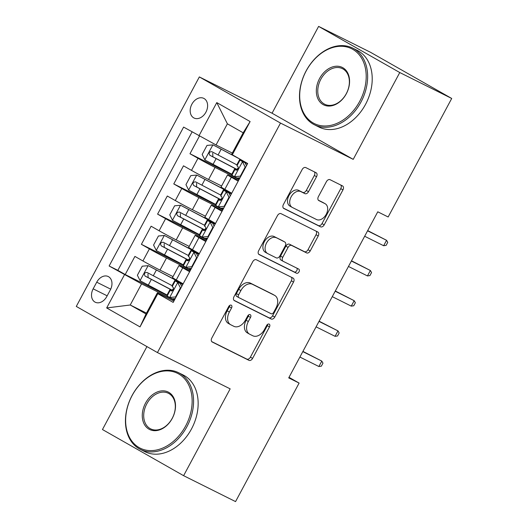 <?xml version="1.0" encoding="UTF-8"?>
<svg xmlns="http://www.w3.org/2000/svg" width="528" height="528" viewBox="0 0 528 528"><rect width="100%" height="100%" fill="white"/><g stroke="black" fill="none" stroke-linecap="round" stroke-linejoin="round"><path stroke-width="0.79" d="M231.238 305.184A2.356 1.597 119.6 0 0 228.697 306.55L211.807 338.039A3.366 2.277 119.6 0 0 212.183 341.986A3.366 2.277 119.6 0 0 212.256 342.025L248.965 360.34A3.366 2.277 119.6 0 0 252.595 358.393L269.485 326.905A2.356 1.597 119.6 0 0 269.221 324.139A2.356 1.597 119.6 0 0 269.168 324.113A2.356 1.597 119.6 0 0 266.627 325.479L264.442 329.551A10.765 7.286 119.6 0 1 252.833 335.782L249.77 334.257A10.765 7.286 119.6 0 1 249.533 334.132A10.765 7.286 119.6 0 1 248.332 321.512L250.516 317.44A2.356 1.597 119.6 0 0 250.252 314.675A2.356 1.597 119.6 0 0 250.199 314.648A2.356 1.597 119.6 0 0 247.658 316.015L245.474 320.087A10.765 7.286 119.6 0 1 233.864 326.317L230.809 324.793A10.765 7.286 119.6 0 1 230.571 324.667A10.765 7.286 119.6 0 1 229.363 312.048L231.548 307.969A2.356 1.597 119.6 0 0 231.29 305.21A2.356 1.597 119.6 0 0 231.238 305.184M191.875 104.207A10.969 8.072 -63.5 0 0 194 118.008A10.969 8.072 -63.5 0 0 205.913 112.187A10.969 8.072 -63.5 0 0 203.795 98.38A10.969 8.072 -63.5 0 0 191.875 104.207M316.543 176.708A3.366 2.277 119.6 0 0 316.166 172.768A3.366 2.277 119.6 0 0 316.087 172.729L305.791 167.587A3.366 2.277 119.6 0 0 302.161 169.534L283.411 204.508A3.366 2.277 119.6 0 0 283.787 208.454A3.366 2.277 119.6 0 0 283.859 208.494L320.569 226.809A3.366 2.277 119.6 0 0 324.192 224.862L342.949 189.889A3.366 2.277 119.6 0 0 342.573 185.942A3.366 2.277 119.6 0 0 342.5 185.902L330.059 179.698A3.366 2.277 119.6 0 0 326.429 181.645L318.404 196.614A3.366 2.277 119.6 0 0 318.78 200.554A3.366 2.277 119.6 0 0 318.853 200.594L325.024 203.669A9.002 6.092 119.6 0 1 325.222 203.775A9.002 6.092 119.6 0 1 326.146 214.467A9.002 6.092 119.6 0 1 316.523 219.529L292.354 207.471A9.002 6.092 119.6 0 1 292.156 207.365A9.002 6.092 119.6 0 1 291.232 196.673A9.002 6.092 119.6 0 1 300.854 191.611L304.887 193.624A3.366 2.277 119.6 0 0 308.51 191.677L316.543 176.708L314.345 175.461A3.366 2.277 119.6 0 0 314.404 171.884M353.219 159.364L399.769 72.541L451.711 98.465L370.557 52.318L318.615 26.4L272.065 113.216L199.346 76.93L280.5 123.07L353.219 159.364L272.065 113.216M146.929 346.592L102.458 429.535L183.612 475.682L230.162 388.859L157.443 352.572L280.5 123.07M183.612 475.682L235.554 501.6L299.105 383.077L289.014 377.335M451.711 98.465L388.159 216.988L377.771 211.807L288.717 377.89L299.105 383.077M256.364 259.769A3.366 2.277 119.6 0 0 252.734 261.716L233.983 296.69A3.366 2.277 119.6 0 0 234.359 300.637A3.366 2.277 119.6 0 0 234.432 300.676L271.141 318.991A3.366 2.277 119.6 0 0 274.765 317.044L293.522 282.071A3.366 2.277 119.6 0 0 293.146 278.131A3.366 2.277 119.6 0 0 293.073 278.091L256.364 259.769M258.694 250.602L277.451 215.622A3.366 2.277 119.6 0 1 281.074 213.675L317.783 231.997A3.366 2.277 119.6 0 1 317.856 232.036A3.366 2.277 119.6 0 1 318.232 235.976L310.207 250.945A3.366 2.277 119.6 0 1 306.583 252.892L291.694 245.467A3.366 2.277 119.6 0 0 288.064 247.408L282.737 257.341A3.366 2.277 119.6 0 0 283.114 261.281A3.366 2.277 119.6 0 0 283.193 261.32L298.69 269.056A2.356 1.597 119.6 0 1 298.742 269.082A2.356 1.597 119.6 0 1 298.987 271.88A2.356 1.597 119.6 0 1 296.465 273.207L259.142 254.582A3.366 2.277 119.6 0 1 259.07 254.542A3.366 2.277 119.6 0 1 258.694 250.602M199.445 136.072L189.974 153.74L232.142 174.788M239.118 179.434L215.061 167.429A13.708 0.37 -151.8 0 1 197.98 158.294L191.499 170.372L183.493 165.818L173.778 183.935L215.952 204.983M222.928 209.629L198.871 197.624A13.708 0.37 -151.8 0 1 181.784 188.489L175.309 200.567L167.303 196.013L157.588 214.137L199.762 235.178M206.738 239.831L182.681 227.825A13.708 0.37 -151.8 0 1 165.594 218.684L159.119 230.769L151.114 226.215L141.398 244.332L149.404 248.886A13.708 0.37 28.2 0 0 166.485 258.02L190.542 270.026M183.566 265.379L141.398 244.332M191.499 170.372A13.708 0.37 28.2 0 0 208.586 179.507L221.602 186.001M175.309 200.567A13.708 0.37 28.2 0 0 192.397 209.702L205.405 216.196M159.119 230.769A13.708 0.37 28.2 0 0 176.2 239.903L189.215 246.398M106.762 296.571L110.326 289.925A10.626 7.814 -63.5 0 0 108.273 276.553A10.626 7.814 -63.5 0 0 96.73 282.19L93.166 288.836A10.626 7.814 -63.5 0 0 95.218 302.207A10.626 7.814 -63.5 0 0 106.762 296.571M199.346 76.93L76.289 306.431L157.443 352.572M198.964 135.821L216.777 102.604L250.114 121.559L232.307 154.777L231.845 153.932L243.177 132.799L227.383 123.816L216.051 144.956L183.612 127.09L109.131 266L141.57 283.866L174.352 300.221M232.307 154.777L247.658 163.502L173.177 302.412L157.826 293.68L140.012 326.898L106.676 307.943L124.483 274.725M238.656 180.299L230.855 176.405A13.708 0.37 -151.8 0 0 227.542 174.913L221.067 186.998A13.708 0.37 28.2 0 0 224.842 189.328L231.719 193.235M222.46 210.494L214.665 206.606A13.708 0.37 -151.8 0 0 211.352 205.115L204.877 217.193A13.708 0.37 28.2 0 0 208.646 219.523L215.523 223.436M206.27 240.695L198.469 236.801A13.708 0.37 -151.8 0 0 195.162 235.31L188.681 247.388A13.708 0.37 28.2 0 0 192.456 249.724L199.333 253.631M192.093 131.908L117.856 270.349L125.202 274.527L134.917 256.41L142.923 260.964A13.708 0.37 28.2 0 0 160.01 270.098L173.026 276.593M190.08 270.89L182.279 266.996A13.708 0.37 28.2 0 0 178.966 265.511A13.708 0.37 28.2 0 0 182.741 267.841L189.618 271.748M178.966 265.511L172.491 277.589A13.708 0.37 28.2 0 0 176.266 279.919L183.143 283.826M238.194 181.157L231.317 177.25A13.708 0.37 -151.8 0 1 227.542 174.913M222.004 211.358L215.127 207.445A13.708 0.37 -151.8 0 1 211.352 205.115M205.808 241.553L198.931 237.646A13.708 0.37 -151.8 0 1 195.162 235.31M165.594 218.684L157.588 214.137M181.784 188.489L173.778 183.935M197.98 158.294L189.974 153.74M216.051 144.956L232.307 153.067M141.57 283.866L130.231 304.999L146.025 313.982L157.364 292.842L157.826 293.68M146.494 313.117L130.231 304.999L106.676 307.943M173.89 301.092L157.364 292.842M399.769 72.541L318.615 26.4M167.376 295.574L125.202 274.527M117.856 270.349L109.131 266M146.025 313.982L140.012 326.898M216.777 102.604L227.383 123.816M250.114 121.559L243.177 132.799M229.739 305.382A2.356 1.597 119.6 0 1 229.357 306.728L227.172 310.801A10.765 7.286 119.6 0 0 228.373 323.42L230.571 324.667M249.533 334.132L247.342 332.884A10.765 7.286 119.6 0 1 246.14 320.265L248.325 316.193A2.356 1.597 119.6 0 0 248.701 314.846M211.748 341.616L246.774 359.093A3.366 2.277 119.6 0 0 250.404 357.146L267.287 325.657A2.356 1.597 119.6 0 0 267.67 324.317M233.917 300.267L268.943 317.744A3.366 2.277 119.6 0 0 272.573 315.797L291.331 280.823A3.366 2.277 119.6 0 0 291.39 277.246M238.583 294.855A2.356 1.597 119.6 0 0 238.847 297.614A2.356 1.597 119.6 0 0 238.9 297.647L271.121 313.724A2.356 1.597 119.6 0 0 273.662 312.358L275.966 308.062A10.765 7.286 119.6 0 0 274.758 295.449A10.765 7.286 119.6 0 0 274.527 295.324L252.503 284.328A10.765 7.286 119.6 0 0 240.887 290.558L238.583 294.855L236.392 293.608A2.356 1.597 119.6 0 0 236.656 296.366A2.356 1.597 119.6 0 0 236.702 296.399L238.795 297.587M274.758 295.449L272.567 294.202A10.765 7.286 119.6 0 0 272.329 294.076L274.527 295.324M236.392 293.608L238.696 289.311A10.765 7.286 119.6 0 1 250.305 283.081L272.329 294.076M283.048 261.241L280.995 260.073A3.366 2.277 119.6 0 1 280.922 260.033A3.366 2.277 119.6 0 1 280.546 256.093L285.872 246.16A3.366 2.277 119.6 0 1 289.502 244.22L304.385 251.645A3.366 2.277 119.6 0 0 308.015 249.698L316.041 234.729A3.366 2.277 119.6 0 0 316.1 231.158M258.634 254.173L294.268 271.96A2.356 1.597 119.6 0 0 296.597 270.937A2.356 1.597 119.6 0 0 296.908 268.171M276.243 237.752A9.002 6.092 119.6 0 0 266.62 242.814A9.002 6.092 119.6 0 0 267.544 253.506A9.002 6.092 119.6 0 0 267.742 253.612L276.256 257.862A3.366 2.277 119.6 0 0 279.886 255.915L285.212 245.989A3.366 2.277 119.6 0 0 284.836 242.042A3.366 2.277 119.6 0 0 284.757 242.002L274.052 236.511A9.002 6.092 119.6 0 0 264.422 241.567A9.002 6.092 119.6 0 0 265.353 252.259L267.544 253.506M282.711 240.841A3.366 2.277 119.6 0 0 282.638 240.794A3.366 2.277 119.6 0 0 282.566 240.755L284.757 242.002M274.052 236.511L282.566 240.755M292.156 207.365L289.964 206.118A9.002 6.092 119.6 0 1 289.034 195.426A9.002 6.092 119.6 0 1 298.663 190.364L302.689 192.377A3.366 2.277 119.6 0 0 306.319 190.43L314.345 175.461M323.215 202.646A9.002 6.092 119.6 0 0 323.024 202.528A9.002 6.092 119.6 0 0 322.832 202.422L325.024 203.669M318.344 200.185L322.832 202.422M283.345 208.085L318.371 225.562A3.366 2.277 119.6 0 0 322.001 223.615L340.758 188.641A3.366 2.277 119.6 0 0 340.817 185.064M182.827 283.648A21.767 0.587 28.2 0 1 173.798 279.048L148.249 265.67L142.237 266.198L137.379 275.253L140.151 280.771L167.039 294.994A26.222 0.706 28.2 0 0 167.548 295.258M148.249 265.67L175.138 279.893A26.222 0.706 28.2 0 0 183.064 283.972M173.342 289.621L172.808 289.225L173.422 289.443M172.564 285.899A26.222 0.706 -151.8 0 1 172.055 285.635L147.068 272.468C144.395 272.547 143.748 273.755 145.127 276.091L170.115 289.258A26.222 0.706 28.2 0 0 172.63 290.565M172.735 290.466A21.767 0.587 -151.8 0 1 168.782 288.413L148.117 277.583L147.959 273.973M175.243 298.564L172.247 298.828L169.541 297.482L175.547 296.954L180.404 287.892L177.639 282.381L175.25 280.896L181.342 283.424A26.222 0.706 -151.8 0 1 182.965 284.156M177.639 282.381L182.78 284.5M169.541 297.482L167.152 295.997L170.227 290.261L171.27 290.954M172.742 298.782L174.689 299.6M180.338 283.727L181.718 286.48M171.97 290.954L170.227 290.261M171.303 290.974L171.23 290.935C173.224 290.519 173.87 289.311 173.171 287.311L172.168 286.638L175.25 280.896M318.886 366.524L321.354 366.161L322.971 363.145L321.796 361.086L318.886 366.524L299.891 357.047M302.808 351.608L321.796 361.086L302.92 351.391M175.547 296.954L175.989 297.172M180.847 288.116L180.404 287.892M132.125 395.545A41.818 30.763 -63.5 0 0 139.135 447.599A41.818 30.763 -63.5 0 0 185.645 425.977A41.818 30.763 -63.5 0 0 178.642 373.916A41.818 30.763 -63.5 0 0 132.125 395.545M186.925 426.657A42.847 31.515 116.5 0 1 140.382 449.407A42.847 31.515 116.5 0 1 132.092 395.479A42.847 31.515 116.5 0 1 178.642 372.735A42.847 31.515 116.5 0 1 186.925 426.657M145.51 403.154A20.909 15.378 116.5 0 1 168.762 392.337A20.909 15.378 116.5 0 1 172.267 418.367A20.909 15.378 116.5 0 1 149.008 429.178A20.909 15.378 116.5 0 1 145.51 403.154M172.234 418.301A19.879 14.626 -63.5 0 0 168.386 393.281A19.879 14.626 -63.5 0 0 146.791 403.834A19.879 14.626 -63.5 0 0 150.632 428.861A19.879 14.626 -63.5 0 0 172.234 418.301M178.642 372.735L183.216 375.012A42.847 31.515 116.5 0 1 191.499 428.941A42.847 31.515 116.5 0 1 144.949 451.691L140.382 449.407M306.187 70.924A41.818 30.763 -63.5 0 0 313.196 122.978A41.818 30.763 -63.5 0 0 359.707 101.35A41.818 30.763 -63.5 0 0 352.704 49.295A41.818 30.763 -63.5 0 0 306.187 70.924M360.987 102.036A42.847 31.515 116.5 0 1 314.437 124.786A42.847 31.515 116.5 0 1 306.154 70.858A42.847 31.515 116.5 0 1 352.704 48.107A42.847 31.515 116.5 0 1 360.987 102.036M319.572 78.527A20.909 15.378 116.5 0 1 342.824 67.716A20.909 15.378 116.5 0 1 346.328 93.746A20.909 15.378 116.5 0 1 323.07 104.557A20.909 15.378 116.5 0 1 319.572 78.527M346.295 93.68A19.879 14.626 -63.5 0 0 342.448 68.66A19.879 14.626 -63.5 0 0 320.852 79.213A19.879 14.626 -63.5 0 0 324.694 104.234A19.879 14.626 -63.5 0 0 346.295 93.68M352.704 48.107L357.278 50.391A42.847 31.515 116.5 0 1 365.561 104.32A42.847 31.515 116.5 0 1 319.011 127.063L314.437 124.786M199.016 253.453A21.767 0.587 28.2 0 1 189.994 248.853L164.439 235.475L158.433 235.996L153.575 245.058L156.341 250.569L183.229 264.799A26.222 0.706 28.2 0 0 183.737 265.063M164.439 235.475L191.327 249.698A26.222 0.706 28.2 0 0 199.254 253.777M189.532 259.426L189.004 259.03L189.611 259.241M188.76 255.697A26.222 0.706 -151.8 0 1 188.252 255.433L163.264 242.273C160.585 242.345 159.938 243.553 161.317 245.896L186.305 259.057A26.222 0.706 28.2 0 0 188.819 260.37M188.932 260.264A21.767 0.587 -151.8 0 1 184.972 258.212L164.307 247.388L164.149 243.778M215.213 223.258A21.767 0.587 28.2 0 1 206.184 218.658L180.629 205.273L174.623 205.801L169.765 214.856L172.537 220.374L199.426 234.597A26.222 0.706 28.2 0 0 199.927 234.861M180.629 205.273L207.517 219.496A26.222 0.706 28.2 0 0 215.45 223.582M205.722 229.231L205.194 228.835L205.801 229.046M204.95 225.502A26.222 0.706 -151.8 0 1 204.442 225.238L179.454 212.078C176.774 212.15 176.128 213.358 177.514 215.701L202.501 228.862A26.222 0.706 28.2 0 0 205.009 230.168M205.121 230.069A21.767 0.587 -151.8 0 1 201.161 228.017L180.503 217.193L180.338 213.583M231.403 193.057A21.767 0.587 28.2 0 1 222.374 188.456L196.819 175.078L190.813 175.6L185.955 184.661L188.727 190.179L215.615 204.402A26.222 0.706 28.2 0 0 216.124 204.666M196.819 175.078L223.707 189.301A26.222 0.706 28.2 0 0 231.64 193.38M221.912 199.03L221.384 198.634L221.998 198.851M221.14 195.307A26.222 0.706 -151.8 0 1 220.631 195.037L195.644 181.876C192.971 181.955 192.324 183.163 193.703 185.5L218.691 198.66A26.222 0.706 28.2 0 0 221.206 199.973M221.311 199.874A21.767 0.587 -151.8 0 1 217.358 197.822L196.693 186.991L196.535 183.381M236.94 157.41L213.015 144.883L207.009 145.405L202.151 154.466L204.917 159.977L231.805 174.2A26.222 0.706 28.2 0 0 232.313 174.471M213.015 144.883L239.903 159.106A26.222 0.706 28.2 0 0 240.134 159.225M238.108 168.835L237.58 168.439L238.187 168.65M237.336 165.106A26.222 0.706 -151.8 0 1 236.828 164.842L211.84 151.681C209.161 151.754 208.514 152.962 209.893 155.305L234.881 168.465A26.222 0.706 28.2 0 0 237.395 169.772M237.508 169.673A21.767 0.587 -151.8 0 1 233.548 167.62L212.883 156.796L212.725 153.186M191.433 268.369L188.437 268.633L185.731 267.28L191.737 266.759L196.594 257.697L193.829 252.186L191.44 250.701L197.531 253.229A26.222 0.706 -151.8 0 1 199.162 253.955M193.829 252.186L198.97 254.305M185.731 267.28L183.341 265.802L186.417 260.06L187.46 260.759M188.932 268.587L190.879 269.405M196.528 253.532L197.914 256.285M188.159 260.759L186.417 260.06M187.499 260.773L187.42 260.74C189.42 260.324 190.067 259.116 189.361 257.116L188.364 256.436L191.44 250.701M335.075 336.323L337.544 335.966L339.167 332.95L337.986 330.891L335.075 336.323L316.087 326.845M318.998 321.413L337.986 330.891L319.117 321.196M191.737 266.759L192.179 266.977M197.036 257.915L196.594 257.697M207.623 238.168L204.626 238.432L201.927 237.085L207.933 236.557L212.791 227.502L210.019 221.984L207.629 220.506L213.728 223.027A26.222 0.706 -151.8 0 1 215.351 223.76M210.019 221.984L215.167 224.11M201.927 237.085L199.531 235.6L202.613 229.865L203.65 230.558M205.128 238.385L207.068 239.204M212.725 223.337L214.104 226.09M204.349 230.558L202.613 229.865M203.689 230.578L203.61 230.538C205.61 230.122 206.257 228.914 205.557 226.915L204.554 226.241L207.629 220.506M351.265 306.128L353.74 305.771L355.357 302.749L354.182 300.689L351.265 306.128L332.277 296.65M335.188 291.218L354.182 300.689L335.306 291.001M207.933 236.557L208.369 236.782M213.226 227.72L212.791 227.502M223.819 207.973L220.816 208.237L218.117 206.89L224.123 206.362L228.98 197.3L226.215 191.789L223.819 190.304L229.918 192.832A26.222 0.706 -151.8 0 1 231.541 193.565M226.215 191.789L231.356 193.908M218.117 206.89L215.728 205.405L218.803 199.67L219.839 200.363M221.318 208.19L223.258 209.009M228.914 193.136L230.294 195.888M220.546 200.363L218.803 199.67M219.879 200.383L219.806 200.343C221.8 199.927 222.446 198.719 221.747 196.72L220.744 196.046L223.819 190.304M367.455 275.933L369.93 275.57L371.547 272.554L370.372 270.494L367.455 275.933L348.467 266.455M351.384 261.017L370.372 270.494L351.496 260.799M224.123 206.362L224.565 206.58M229.423 197.525L228.98 197.3M240.009 177.778L237.013 178.035L234.307 176.689L240.313 176.167L245.17 167.105L242.405 161.594L240.016 160.109L246.107 162.631A26.222 0.706 -151.8 0 1 246.18 162.664M242.405 161.594L247.546 163.713M234.307 176.689L231.917 175.21L234.993 169.468L236.036 170.168M237.508 177.995L239.455 178.807M245.104 162.941L246.484 165.693M236.735 170.168L234.993 169.468M236.075 170.181L235.996 170.148C237.989 169.732 238.643 168.524 237.937 166.518L236.94 165.845L240.016 160.109M383.651 245.731L386.12 245.375L387.743 242.352L386.562 240.299L383.651 245.731L364.657 236.254M367.574 230.822L386.562 240.299L367.693 230.604M240.313 176.167L240.755 176.385M245.612 167.323L245.17 167.105M215.061 167.429L208.586 179.507M198.871 197.624L192.397 209.702M182.681 227.825L176.2 239.903M166.485 258.02L160.01 270.098M182.741 267.841L176.266 279.919M231.317 177.25L224.842 189.328M215.127 207.445L208.646 219.523M198.931 237.646L192.456 249.724M149.404 248.886L142.923 260.964M107.164 295.825L93.166 288.836M110.702 289.166L96.73 282.19M227.172 310.801L229.363 312.048M248.325 316.193L250.516 317.44M246.14 320.265L248.332 321.512M267.287 325.657L269.485 326.905M250.404 357.146L252.595 358.393M246.774 359.093L248.965 360.34M229.357 306.728L231.548 307.969M291.331 280.823L293.522 282.071M272.573 315.797L274.765 317.044M268.943 317.744L271.141 318.991M250.305 283.081L252.503 284.328M238.696 289.311L240.887 290.558M316.041 234.729L318.232 235.976M308.015 249.698L310.207 250.945M304.385 251.645L306.583 252.892M289.502 244.22L291.694 245.467M285.872 246.16L288.064 247.408M280.546 256.093L282.737 257.341M294.268 271.96L296.465 273.207M306.319 190.43L308.51 191.677M302.689 192.377L304.887 193.624M298.663 190.364L300.854 191.611M340.758 188.641L342.949 189.889M322.001 223.615L324.192 224.862M318.371 225.562L320.569 226.809M148.097 265.683L140.078 280.632M170.115 289.258L167.039 294.994M175.138 279.893L172.055 285.635M151.345 279.437L148.269 285.173M156.361 270.072L153.285 275.814M148.117 277.583L145.127 276.091M169.693 297.469L177.705 282.52M164.287 235.488L156.275 250.43M186.305 259.057L183.229 264.799M191.327 249.698L188.252 255.433M167.534 249.236L164.459 254.978M172.557 239.877L169.475 245.612M164.307 247.388L161.317 245.896M180.477 205.286L172.465 220.235M202.501 228.862L199.426 234.597M207.517 219.496L204.442 225.238M183.724 219.041L180.649 224.776M188.747 209.675L185.671 215.417M180.503 217.193L177.514 215.701M196.673 175.091L188.654 190.04M218.691 198.66L215.615 204.402M223.707 189.301L220.631 195.037M199.921 188.839L196.838 194.581M204.937 179.48L201.861 185.216M196.693 186.991L193.703 185.5M212.863 144.89L204.844 159.839M234.881 168.465L231.805 174.2M239.903 159.106L236.828 164.842M216.11 158.644L213.035 164.38M221.126 149.285L218.051 155.021M212.883 156.796L209.893 155.305M185.882 267.267L193.895 252.318M202.072 237.072L210.091 222.123M218.269 206.877L226.281 191.928M234.458 176.675L242.471 161.726M236.656 296.366L238.847 297.614M280.922 260.033L283.114 261.281M282.638 240.794L284.836 242.042M323.024 202.528L325.222 203.775M172.808 289.225L172.273 290.228M189.004 259.03L188.47 260.027M205.194 228.835L204.659 229.832M221.384 198.634L220.849 199.63M237.58 168.439L237.039 169.435"/></g></svg>
